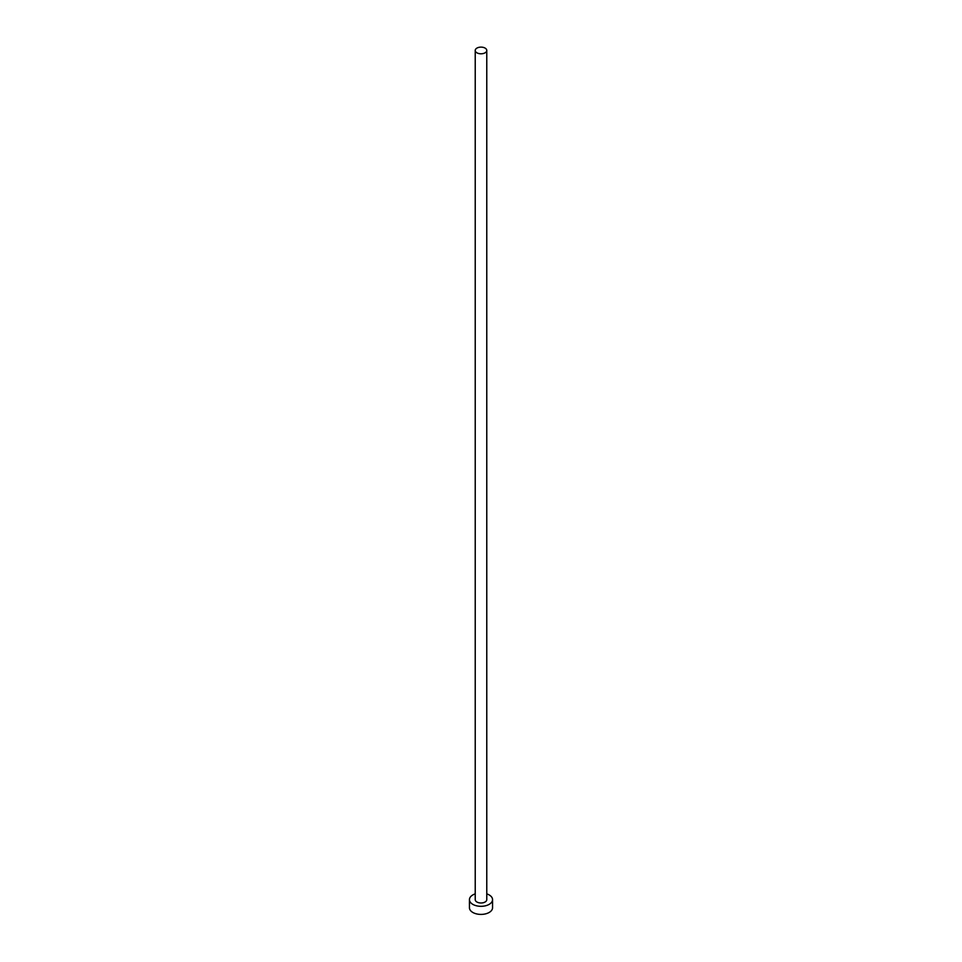 <?xml version="1.0" encoding="UTF-8"?>
<svg xmlns="http://www.w3.org/2000/svg" width="962" height="962" viewBox="0 0 962 962"><rect width="100%" height="100%" fill="white"/><g stroke="black" fill="none" stroke-linecap="round" stroke-linejoin="round"><path stroke-width="1.44" d="M476.911 52.814A5.772 3.331 0 0 0 483.213 53.535A5.772 3.331 0 0 0 486.772 50.457A5.772 3.331 0 0 0 485.088 48.1A5.772 3.331 0 0 0 478.787 47.378A5.772 3.331 0 0 0 475.228 50.457A5.772 3.331 0 0 0 476.911 52.814M475.228 50.457L475.228 899.65A5.772 3.331 0 0 0 476.911 902.007A5.772 3.331 0 0 0 483.213 902.729A5.772 3.331 0 0 0 486.772 899.65L486.772 50.457M475.228 893.866A11.556 6.674 0 0 0 469.444 899.65A11.556 6.674 0 0 0 472.823 904.364A11.556 6.674 0 0 0 485.425 905.807A11.556 6.674 0 0 0 492.556 899.65A11.556 6.674 0 0 0 489.177 894.937A11.556 6.674 0 0 0 486.772 893.866M469.444 899.65L469.444 907.731A11.556 6.674 0 0 0 472.823 912.457A11.556 6.674 0 0 0 485.425 913.9A11.556 6.674 0 0 0 492.556 907.731L492.556 899.65"/></g></svg>
